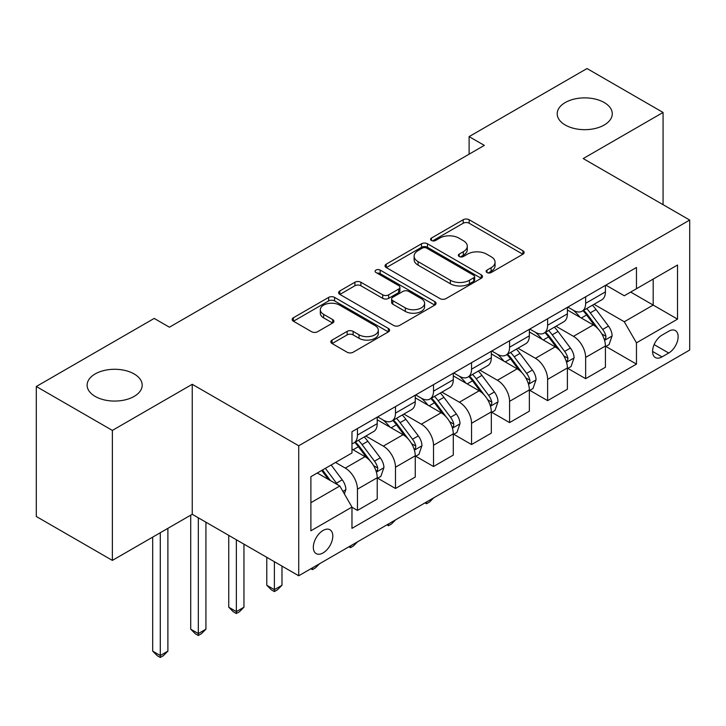 <?xml version="1.0" encoding="UTF-8"?>
<svg xmlns="http://www.w3.org/2000/svg" width="726" height="726" viewBox="0 0 726 726"><rect width="100%" height="100%" fill="white"/><g stroke="black" fill="none" stroke-linecap="round" stroke-linejoin="round"><path stroke-width="1.09" d="M486.992 272.54A2.958 1.706 0 0 0 491.175 272.54L522.911 254.218A4.22 2.441 0 0 0 524.145 252.494A4.22 2.441 0 0 0 522.911 250.769L469.15 219.733A4.22 2.441 0 0 0 463.179 219.733L431.444 238.055A2.958 1.706 0 0 0 430.582 239.262A2.958 1.706 0 0 0 431.444 240.469A2.958 1.706 0 0 0 435.627 240.469L439.738 238.092A13.513 7.804 0 0 1 458.85 238.092L463.324 240.678A13.513 7.804 0 0 1 467.29 246.196A13.513 7.804 0 0 1 463.324 251.713L459.222 254.091A2.958 1.706 0 0 0 458.351 255.298A2.958 1.706 0 0 0 459.222 256.505A2.958 1.706 0 0 0 463.406 256.505L467.508 254.127A13.513 7.804 0 0 1 486.62 254.127L491.103 256.714A13.513 7.804 0 0 1 495.059 262.231A13.513 7.804 0 0 1 491.103 267.749L486.992 270.126A2.958 1.706 0 0 0 486.13 271.333A2.958 1.706 0 0 0 486.992 272.54L486.992 270.126M134.119 373.935A27.543 15.899 0 0 0 104.108 370.487A27.543 15.899 0 0 0 87.111 385.179A27.543 15.899 0 0 0 95.179 396.414A27.543 15.899 0 0 0 125.19 399.863A27.543 15.899 0 0 0 142.187 385.179A27.543 15.899 0 0 0 134.119 373.935M604.204 102.529A27.543 15.899 0 0 0 574.193 99.09A27.543 15.899 0 0 0 557.196 113.773A27.543 15.899 0 0 0 565.255 125.017A27.543 15.899 0 0 0 595.266 128.466A27.543 15.899 0 0 0 612.272 113.773A27.543 15.899 0 0 0 604.204 102.529M323.07 552.931A13.767 7.95 120 0 0 332.063 540.797A13.767 7.95 120 0 0 329.949 529.771A13.767 7.95 120 0 0 323.07 530.452A13.767 7.95 120 0 0 314.068 542.585A13.767 7.95 120 0 0 316.182 553.62A13.767 7.95 120 0 0 323.07 552.931M332.072 340.086A4.22 2.441 0 0 0 330.829 341.81A4.22 2.441 0 0 0 332.072 343.534L347.155 352.237A4.22 2.441 0 0 0 353.126 352.237L388.365 331.891A4.22 2.441 0 0 0 389.599 330.167A4.22 2.441 0 0 0 388.365 328.442L334.604 297.406A4.22 2.441 0 0 0 328.633 297.406L293.395 317.752A4.22 2.441 0 0 0 292.161 319.476A4.22 2.441 0 0 0 293.395 321.201L311.608 331.718A4.22 2.441 0 0 0 317.589 331.718L332.671 323.016A4.22 2.441 0 0 0 333.906 321.291A4.22 2.441 0 0 0 332.671 319.567L323.633 314.349A11.298 6.525 0 0 1 320.32 309.739A11.298 6.525 0 0 1 327.299 303.713A11.298 6.525 0 0 1 339.614 305.129L374.997 325.557A11.298 6.525 0 0 1 378.31 330.167A11.298 6.525 0 0 1 371.34 336.202A11.298 6.525 0 0 1 359.025 334.786L353.126 331.374A4.22 2.441 0 0 0 347.155 331.374L332.072 340.086L332.072 343.534M192.236 384.299L112.367 430.409L36.3 386.495L36.3 516.485L112.367 560.399L192.236 514.289L298.722 575.772L298.722 445.782L192.236 384.299L192.236 514.289M663.074 204.678L663.074 112.457L583.205 158.567L689.7 220.051L298.722 445.782M663.074 112.457L587.016 68.543L469.114 136.615L469.114 154.175M36.3 386.495L154.202 318.424L169.412 327.208L484.324 145.391L469.114 136.615M440.029 298.613A4.22 2.441 0 0 0 446.009 298.613L481.247 278.267A4.22 2.441 0 0 0 482.481 276.542A4.22 2.441 0 0 0 481.247 274.818L427.487 243.782A4.22 2.441 0 0 0 421.516 243.782L386.277 264.128A4.22 2.441 0 0 0 385.034 265.852A4.22 2.441 0 0 0 386.277 267.576L440.029 298.613M377.157 273.176A2.958 1.706 0 0 1 380.152 273.593L380.152 270.081L434.81 301.635A4.22 2.441 0 0 1 436.045 303.359A4.22 2.441 0 0 1 434.81 305.083L399.563 325.43A4.22 2.441 0 0 1 393.592 325.43L339.832 294.393L339.832 290.945A4.22 2.441 0 0 0 338.597 292.669A4.22 2.441 0 0 0 339.832 294.393M339.832 290.945L354.914 282.233A4.22 2.441 0 0 1 360.886 282.233L382.693 294.82A4.22 2.441 0 0 0 388.664 294.82L398.674 289.048A4.22 2.441 0 0 0 399.908 287.324A4.22 2.441 0 0 0 398.674 285.599L375.968 272.495A2.958 1.706 0 0 1 375.106 271.288A2.958 1.706 0 0 1 376.93 269.709A2.958 1.706 0 0 1 380.152 270.081M668.71 331.247L662.012 335.113A13.34 7.705 120 0 0 653.3 346.865A13.34 7.705 120 0 0 655.342 357.555A13.34 7.705 120 0 0 662.012 356.893L668.71 353.027A13.34 7.705 120 0 0 677.422 341.274A13.34 7.705 120 0 0 675.38 330.584A13.34 7.705 120 0 0 668.71 331.247M298.722 575.772L689.7 350.041L689.7 220.051M605.874 285.136L624.287 295.763L636.457 288.739L636.457 267.477L351.974 431.725L351.974 452.979L310.891 476.692L310.891 530.797L351.974 507.084L351.974 528.346L636.457 364.098L636.457 342.844L624.287 321.763L594.031 304.294M636.457 288.739L677.53 265.017L677.53 319.122L636.457 342.844M112.367 430.409L112.367 560.399M630.676 292.07L653.191 305.074L653.191 279.074L677.53 265.017M624.287 321.763L653.191 305.074L677.53 319.122M310.891 502.691L339.804 486.003L317.28 473.007M351.974 507.265L357.446 510.423L357.446 489.17A17.215 9.937 -120 0 0 345.277 468.088L335.539 462.471M357.446 510.423L377.221 499.007L377.221 477.753A17.215 9.937 -120 0 0 365.051 456.672L351.974 449.122M377.683 478.189L395.479 488.471L395.479 467.208A17.215 9.937 -120 0 0 383.31 446.127L365.831 436.045M395.479 488.471L415.254 477.046L415.254 455.792A17.215 9.937 -120 0 0 403.084 434.711L377.221 419.782M415.717 456.237L433.513 466.509L433.513 445.256A17.215 9.937 -120 0 0 421.343 424.175L403.865 414.083M433.513 466.509L453.287 455.093L453.287 433.839A17.215 9.937 -120 0 0 441.118 412.758L415.254 397.821M453.75 434.275L471.546 444.548L471.546 423.294A17.215 9.937 -120 0 0 459.376 402.213L441.898 392.131M471.546 444.548L491.32 433.132L491.32 411.878A17.215 9.937 -120 0 0 479.151 390.797L453.287 375.868M491.774 412.314L509.579 422.596L509.579 401.333A17.215 9.937 -120 0 0 497.41 380.261L479.931 370.169M509.579 422.596L529.354 411.179L529.354 389.916A17.215 9.937 -120 0 0 517.184 368.835L491.32 353.907M529.808 390.361L547.613 400.634L547.613 379.38A17.215 9.937 -120 0 0 535.443 358.299L517.965 348.208M547.613 400.634L567.387 389.218L567.387 367.964A17.215 9.937 -120 0 0 555.218 346.883L529.354 331.954M567.841 368.4L585.646 378.673L585.646 357.419A17.215 9.937 -120 0 0 573.476 336.338L555.998 326.255M585.646 378.673L605.42 367.256L605.42 346.003A17.215 9.937 -120 0 0 593.251 324.921L567.387 309.993M567.841 307.089L573.476 310.347A17.215 9.937 -120 0 0 582.08 311.2A17.215 9.937 -120 0 0 585.646 303.314L585.646 296.816M529.808 329.05L535.443 332.299A17.215 9.937 -120 0 0 544.046 333.152A17.215 9.937 -120 0 0 547.613 325.275L547.613 318.778M491.774 351.012L497.41 354.261A17.215 9.937 -120 0 0 506.013 355.114A17.215 9.937 -120 0 0 509.579 347.228L509.579 340.73M453.741 372.964L459.376 376.213A17.215 9.937 -120 0 0 467.98 377.066A17.215 9.937 -120 0 0 471.546 369.189L471.546 362.691M415.717 394.926L421.343 398.175A17.215 9.937 -120 0 0 429.946 399.028A17.215 9.937 -120 0 0 433.513 391.151L433.513 384.644M377.683 416.878L383.31 420.136A17.215 9.937 -120 0 0 391.913 420.989A17.215 9.937 -120 0 0 395.479 413.103L395.479 406.605M605.874 346.447L636.457 364.098M582.08 311.2L601.854 299.774A17.215 9.937 -120 0 0 605.42 291.897L605.42 285.4M544.046 333.152L563.821 321.736A17.215 9.937 -120 0 0 567.387 313.859L567.387 307.352M506.013 355.114L525.787 343.697A17.215 9.937 -120 0 0 529.354 335.811L529.354 329.314M467.98 377.066L487.754 365.65A17.215 9.937 -120 0 0 491.32 357.773L491.32 351.275M429.946 399.028L449.721 387.611A17.215 9.937 -120 0 0 453.287 379.734L453.287 373.228M391.913 420.989L411.696 409.564A17.215 9.937 -120 0 0 415.254 401.687L415.254 395.189M351.974 443.64A17.215 9.937 -120 0 0 353.88 442.942L373.663 431.525A17.215 9.937 -120 0 0 377.221 423.648L377.221 417.141M353.88 442.942A17.215 9.937 -120 0 0 357.446 435.065L357.446 428.567M339.804 486.003L351.974 507.084M488.181 272.958L491.103 271.27A13.513 7.804 0 0 0 495.059 265.752L495.059 262.231M467.29 246.196L467.29 249.717A13.513 7.804 0 0 1 463.324 255.234L460.402 256.922M522.856 254.254L469.15 223.245A4.22 2.441 0 0 0 463.179 223.245L432.623 240.887M481.193 278.303L427.487 247.303A4.22 2.441 0 0 0 421.516 247.303L386.332 267.613M473.779 277.749A2.958 1.706 0 0 0 474.65 276.542A2.958 1.706 0 0 0 473.779 275.335L426.598 248.092A2.958 1.706 0 0 0 422.414 248.092L418.085 250.597A13.513 7.804 0 0 0 414.119 256.115A13.513 7.804 0 0 0 418.085 261.632L450.338 280.254A13.513 7.804 0 0 0 469.45 280.254L473.779 277.749L473.779 281.271A2.958 1.706 0 0 0 474.65 280.064L474.65 276.542M414.119 256.115L414.119 259.627A13.513 7.804 0 0 0 418.085 265.144L418.085 261.632M473.779 281.271L469.45 283.766A13.513 7.804 0 0 1 450.338 283.766L418.085 265.144M339.895 294.429L354.914 285.754L354.914 282.233M399.908 287.324L399.908 290.836A4.22 2.441 0 0 1 398.674 292.56L388.664 298.341A4.22 2.441 0 0 1 382.693 298.341L360.886 285.754A4.22 2.441 0 0 0 354.914 285.754M380.152 273.593L434.747 305.12M405.317 307.888A11.298 6.525 0 0 0 417.622 309.303A11.298 6.525 0 0 0 424.601 303.268A11.298 6.525 0 0 0 421.289 298.658L408.82 291.462A4.22 2.441 0 0 0 402.848 291.462L392.848 297.233A4.22 2.441 0 0 0 391.604 298.958A4.22 2.441 0 0 0 392.848 300.682L405.317 307.888L405.317 311.4A11.298 6.525 0 0 0 417.622 312.815A11.298 6.525 0 0 0 424.601 306.789L424.601 303.268M391.604 298.958L391.604 302.479A4.22 2.441 0 0 0 392.848 304.203L392.848 300.682M405.317 311.4L392.848 304.203M378.31 330.167L378.31 333.688A11.298 6.525 0 0 1 371.34 339.714A11.298 6.525 0 0 1 359.025 338.298L353.126 334.895A4.22 2.441 0 0 0 347.155 334.895L332.127 343.57M320.32 309.739L320.32 313.251A11.298 6.525 0 0 0 323.633 317.861L323.633 314.349M332.608 323.052L323.633 317.861M388.31 331.927L334.604 300.927A4.22 2.441 0 0 0 328.633 300.927L293.449 321.237M605.42 346.71L609.069 344.596L612.109 335.811A11.398 6.579 -120 0 0 608.47 326.101L596.037 309.512A32.915 19.003 -120 0 0 592.452 305.21M580.083 317.326A32.915 19.003 -120 0 0 573.349 310.274M604.377 339.723L605.711 338.289L605.956 336.301A11.398 6.579 -120 0 0 602.689 329.441L590.256 312.842A32.915 19.003 -120 0 0 586.672 308.541M583.604 310.311A27.325 15.772 60 0 1 588.087 315.411L598.614 329.459M583.014 310.655A32.915 19.003 60 0 1 586.608 314.957L594.875 325.983M433.712 497.836L429.556 501.993L426.516 503.753L424.991 502.873M426.516 501.993L426.516 503.753M567.387 368.663L571.035 366.557L574.075 357.773A11.398 6.579 -120 0 0 570.436 348.063L558.013 331.464A32.915 19.003 -120 0 0 554.419 327.163M542.05 339.278A32.915 19.003 -120 0 0 535.316 332.227M566.353 361.684L567.678 360.25L567.923 358.254A11.398 6.579 -120 0 0 564.656 351.402L552.232 334.804A32.915 19.003 -120 0 0 548.638 330.502M545.571 332.272A27.325 15.772 60 0 1 550.054 337.372L560.581 351.411M544.981 332.608A32.915 19.003 60 0 1 548.575 336.909L556.842 347.945M395.679 519.798L391.523 523.954L388.483 525.715L386.958 524.834M388.483 523.954L388.483 525.715M529.354 390.624L533.002 388.51L536.051 379.734A11.398 6.579 -120 0 0 532.412 370.024L519.979 353.426A32.915 19.003 -120 0 0 516.386 349.124M504.016 361.239A32.915 19.003 -120 0 0 497.283 354.188M528.319 383.637L529.644 382.203L529.889 380.215A11.398 6.579 -120 0 0 526.631 373.355L514.199 356.765A32.915 19.003 -120 0 0 510.605 352.464M507.538 354.234A27.325 15.772 60 0 1 512.03 359.325L522.548 373.373M506.957 354.569A32.915 19.003 60 0 1 510.541 358.871L518.809 369.906M357.646 541.75L353.489 545.916L350.449 547.667L348.925 546.787M350.449 545.907L350.449 547.667M491.32 412.577L494.969 410.471L498.018 401.687A11.398 6.579 -120 0 0 494.379 391.976L481.946 375.378A32.915 19.003 -120 0 0 478.352 371.086M465.992 383.201A32.915 19.003 -120 0 0 459.249 376.141M490.286 405.598L491.611 404.164L491.856 402.177A11.398 6.579 -120 0 0 488.598 395.316L476.165 378.718A32.915 19.003 -120 0 0 472.572 374.416M469.504 376.186A27.325 15.772 60 0 1 473.996 381.286L484.514 395.334M468.923 376.531A32.915 19.003 60 0 1 472.508 380.832L480.775 391.858M319.612 563.712L315.456 567.868L312.416 569.629L310.891 568.748M312.416 567.868L312.416 569.629M453.287 434.538L456.944 432.433L459.985 423.648A11.398 6.579 -120 0 0 456.345 413.938L443.913 397.34A32.915 19.003 -120 0 0 440.319 393.038M427.959 405.153A32.915 19.003 -120 0 0 421.216 398.102M452.253 427.55L453.578 426.126L453.823 424.129A11.398 6.579 -120 0 0 450.565 417.278L438.132 400.679A32.915 19.003 -120 0 0 434.538 396.378M431.471 398.147A27.325 15.772 60 0 1 435.963 403.248L446.481 417.287M430.89 398.483A32.915 19.003 60 0 1 434.475 402.785L442.742 413.82M274.383 561.715L274.383 589.648L281.987 585.265L281.987 566.108M281.987 585.265L277.423 589.83L274.383 591.581L271.342 589.83L266.778 585.265L266.778 557.323M266.778 585.265L274.383 589.648L274.383 591.581M415.254 456.5L418.911 454.385L421.951 445.601A11.398 6.579 -120 0 0 418.312 435.89L405.879 419.301A32.915 19.003 -120 0 0 402.286 415M389.926 427.115A32.915 19.003 -120 0 0 383.183 420.064M414.219 449.512L415.544 448.078L415.789 446.091A11.398 6.579 -120 0 0 412.531 439.23L400.099 422.632A32.915 19.003 -120 0 0 396.505 418.33M393.447 420.1A27.325 15.772 60 0 1 397.93 425.2L408.448 439.248M392.857 420.445A32.915 19.003 60 0 1 396.45 424.746L404.709 435.781M236.349 539.763L236.349 611.61L243.954 607.217L243.954 544.155M243.954 607.217L239.399 611.782L236.349 613.543L233.309 611.782L228.744 607.217L228.744 535.371M228.744 607.217L236.349 611.61L236.349 613.543M377.221 478.452L380.878 476.347L383.918 467.562A11.398 6.579 -120 0 0 380.279 457.852L367.846 441.254A32.915 19.003 -120 0 0 364.252 436.952M376.186 471.473L377.511 470.04L377.765 468.052A11.398 6.579 -120 0 0 374.498 461.191L362.065 444.593A32.915 19.003 -120 0 0 358.472 440.292M355.413 442.061A27.325 15.772 60 0 1 359.896 447.162L370.414 461.201M354.823 442.397A32.915 19.003 60 0 1 358.417 446.699L366.675 457.734M198.316 517.801L198.316 633.571L205.93 629.179L205.93 522.194M205.93 629.179L201.365 633.744L198.316 635.504L195.276 633.744L190.711 629.179L190.711 515.17M190.711 629.179L198.316 633.571L198.316 635.504M344.36 493.916L345.885 489.524A11.398 6.579 -120 0 0 342.245 479.813L331.156 465.003M337.499 484.678A11.398 6.579 -120 0 0 336.465 483.144L325.375 468.343M322.516 469.985L330.484 480.63M321.718 470.448L328.479 479.469M160.283 532.73L160.283 655.524L167.897 651.131L167.897 528.346M167.897 651.131L163.332 655.705L160.283 657.457L157.243 655.705L152.678 651.131L152.678 537.122M152.678 651.131L160.283 655.524L160.283 657.457M345.277 468.088L365.051 456.672M383.31 446.127L403.084 434.711M421.343 424.175L441.118 412.758M459.376 402.213L479.151 390.797M497.41 380.261L517.184 368.835M535.443 358.299L555.218 346.883M573.476 336.338L593.251 324.921M585.646 303.314L605.42 291.897M585.646 357.419L605.42 346.003M547.613 379.38L567.387 367.964M547.613 325.275L567.387 313.859M509.579 401.333L529.354 389.916M509.579 347.228L529.354 335.811M471.546 423.294L491.32 411.878M471.546 369.189L491.32 357.773M433.513 445.256L453.287 433.839M433.513 391.151L453.287 379.734M395.479 467.208L415.254 455.792M395.479 413.103L415.254 401.687M357.446 489.17L377.221 477.753M357.446 435.065L377.221 423.648M654.117 344.605L668.71 353.027M652.583 351.448L662.012 356.893M491.103 271.27L491.103 267.749M459.222 256.505L459.222 254.091M463.324 255.234L463.324 251.713M431.444 240.469L431.444 238.055M463.179 223.245L463.179 219.733M469.15 223.245L469.15 219.733M522.911 254.218L522.911 250.769M386.277 267.576L386.277 264.128M421.516 247.303L421.516 243.782M427.487 247.303L427.487 243.782M481.247 278.267L481.247 274.818M450.338 283.766L450.338 280.254M469.45 283.766L469.45 280.254M360.886 285.754L360.886 282.233M382.693 298.341L382.693 294.82M388.664 298.341L388.664 294.82M398.674 292.56L398.674 289.048M434.81 305.083L434.81 301.635M347.155 334.895L347.155 331.374M353.126 334.895L353.126 331.374M359.025 338.298L359.025 334.786M332.671 323.016L332.671 319.567M293.395 321.201L293.395 317.752M328.633 300.927L328.633 297.406M334.604 300.927L334.604 297.406M388.365 331.891L388.365 328.442M604.567 340.349L612.036 336.038M590.256 312.842L596.037 309.512M581.299 318.024L586.608 314.957M602.689 329.441L608.47 326.101M601.79 333.896L605.956 336.301M566.534 362.301L574.003 357.991M552.232 334.804L558.013 331.464M543.266 339.977L548.575 336.909M564.656 351.402L570.436 348.063M563.757 355.849L567.923 358.254M528.501 384.263L535.97 379.952M514.199 356.765L519.979 353.426M505.232 361.938L510.541 358.871M526.631 373.355L532.412 370.024M525.724 377.81L529.889 380.215M490.467 406.224L497.936 401.905M476.165 378.718L481.946 375.378M467.199 383.9L472.508 380.832M488.598 395.316L494.379 391.976M487.69 399.772L491.856 402.177M452.434 428.177L459.903 423.866M438.132 400.679L443.913 397.34M429.166 405.852L434.475 402.785M450.565 417.278L456.345 413.938M449.657 421.724L453.823 424.129M414.401 450.138L421.879 445.828M400.099 422.632L405.879 419.301M391.132 427.814L396.45 424.746M412.531 439.23L418.312 435.89M411.624 443.686L415.789 446.091M376.377 472.091L383.845 467.78M362.065 444.593L367.846 441.254M353.099 449.766L358.417 446.699M374.498 461.191L380.279 457.852M373.591 465.638L377.765 468.052M342.917 491.411L345.812 489.741M336.465 483.144L342.245 479.813"/></g></svg>
